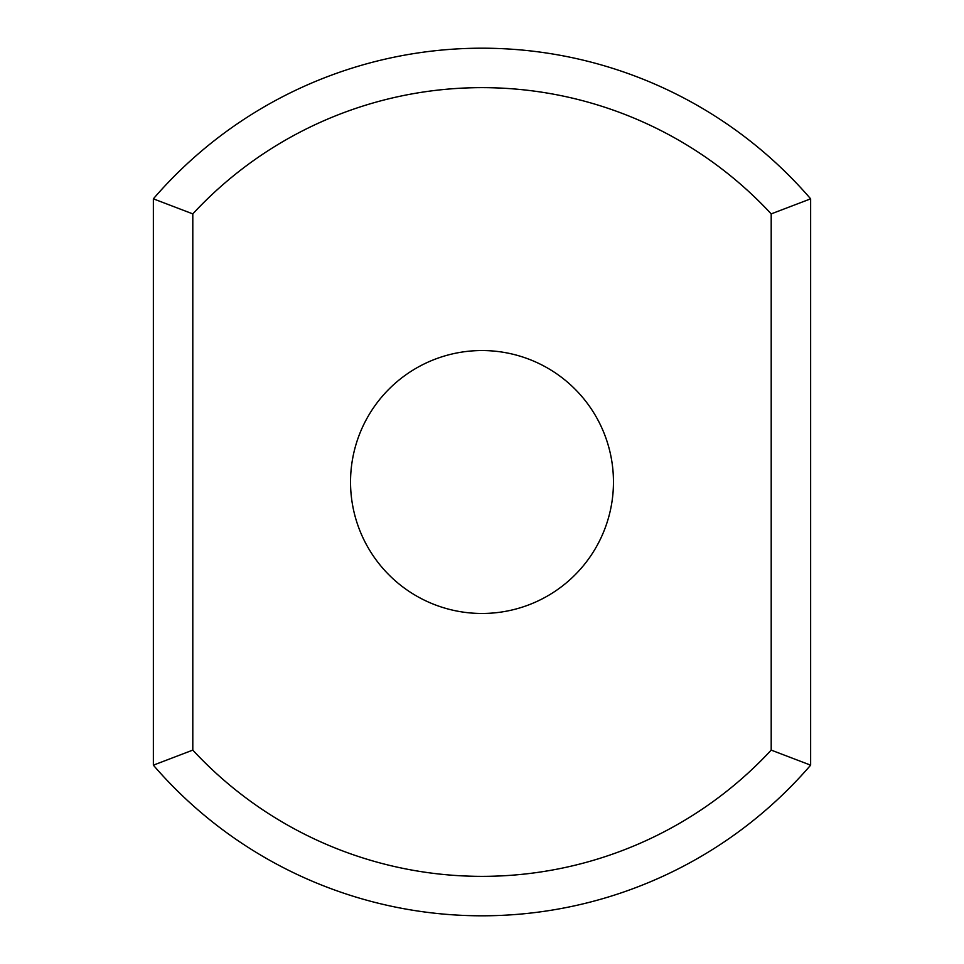 <?xml version="1.0" encoding="UTF-8"?>
<svg xmlns="http://www.w3.org/2000/svg" width="964" height="964" viewBox="0 0 964 964"><rect width="100%" height="100%" fill="white"/><g stroke="black" fill="none" stroke-linecap="round" stroke-linejoin="round"><path stroke-width="1.45" d="M771.2 750.113L810.64 765.163A433.8 433.8 0 0 1 153.36 765.163L153.36 198.837L192.8 213.888A394.36 394.36 0 0 1 771.2 213.888L771.2 750.113A394.36 394.36 0 0 1 192.8 750.113L192.8 213.888M153.36 765.163L192.8 750.113M153.36 198.837A433.8 433.8 0 0 1 810.64 198.837L771.2 213.888M810.64 765.163L810.64 198.837M482 350.547A131.453 131.453 0 0 1 595.848 547.733A131.453 131.453 0 0 1 368.152 547.733A131.453 131.453 0 0 1 482 350.547"/></g></svg>
